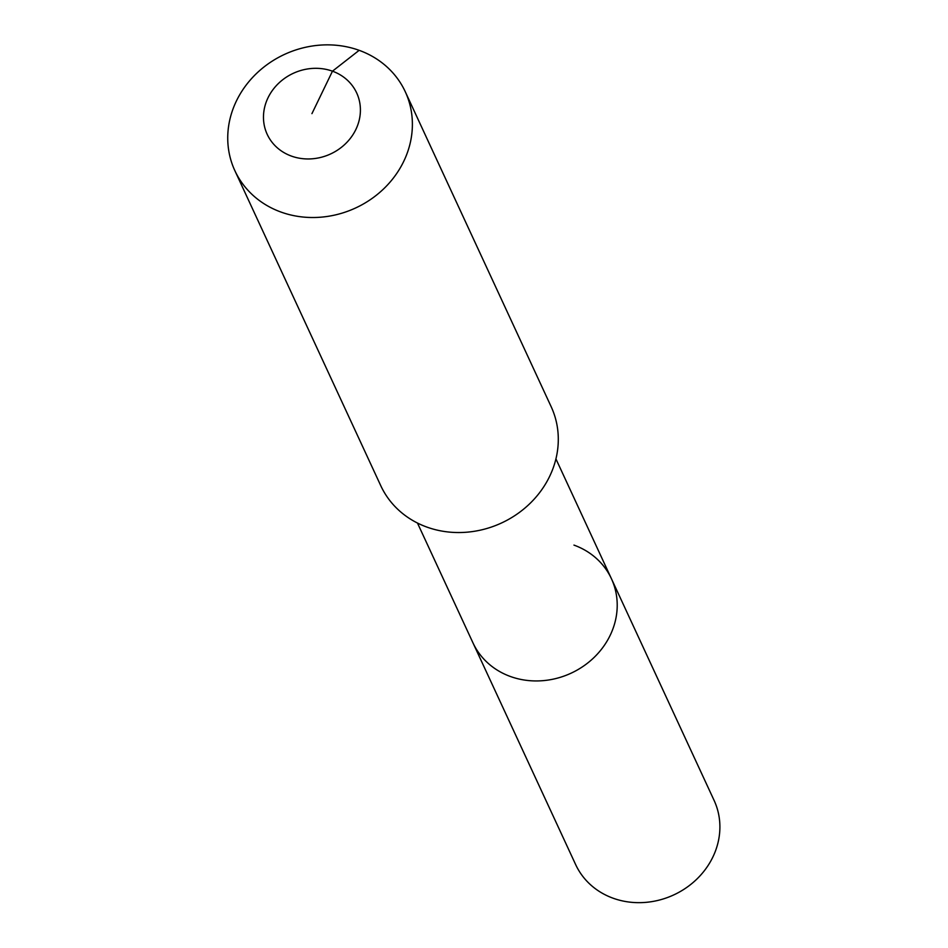 <?xml version="1.0" encoding="UTF-8"?>
<svg xmlns="http://www.w3.org/2000/svg" width="948" height="948" viewBox="0 0 948 948"><rect width="100%" height="100%" fill="white"/><g stroke="black" fill="none" stroke-linecap="round" stroke-linejoin="round"><path stroke-width="1.42" d="M573.955 545.1A76.302 68.754 155.1 0 1 611.436 578.742L714.117 800.456A76.302 68.754 155.1 0 1 696.816 879.128A76.302 68.754 155.1 0 1 613.119 898.218A76.302 68.754 155.1 0 1 575.649 864.588L472.969 642.874A76.302 68.754 155.1 0 0 510.439 676.505A76.302 68.754 155.1 0 1 472.969 642.874L417.464 523.035M611.436 578.742A76.302 68.754 155.1 0 1 594.123 657.414A76.302 68.754 155.1 0 1 510.439 676.505A76.302 68.754 155.1 0 0 594.123 657.414A76.302 68.754 155.1 0 0 611.436 578.742L555.931 458.903M311.939 113.642L332.464 71.183A49.296 44.426 155.1 0 1 355.856 129.509A49.296 44.426 155.1 0 1 291.415 156.088A49.296 44.426 155.1 0 1 268.023 97.774A49.296 44.426 155.1 0 1 332.464 71.183L359.162 50.327A93.911 84.621 155.1 0 1 405.27 91.731A93.911 84.621 155.1 0 1 383.976 188.557A93.911 84.621 155.1 0 1 280.975 212.056A93.911 84.621 155.1 0 1 234.855 170.652A93.911 84.621 155.1 0 1 256.15 73.826A93.911 84.621 155.1 0 1 359.162 50.327M405.27 91.731L551.179 406.739A93.911 84.621 155.1 0 1 529.873 503.578A93.911 84.621 155.1 0 1 426.873 527.076A93.911 84.621 155.1 0 1 380.752 485.672L234.855 170.652"/></g></svg>
